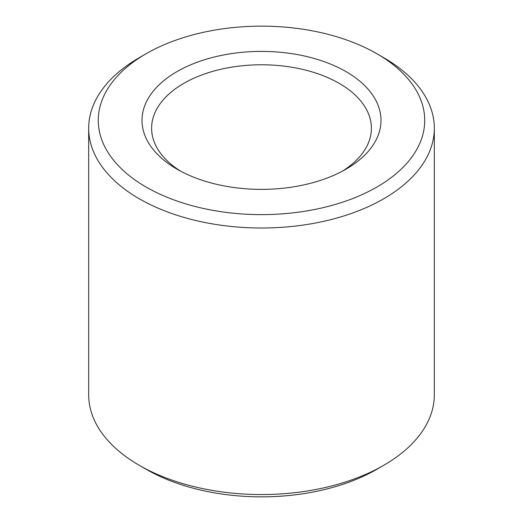 <?xml version="1.0" encoding="UTF-8"?>
<svg xmlns="http://www.w3.org/2000/svg" width="523" height="523" viewBox="0 0 523 523"><rect width="100%" height="100%" fill="white"/><g stroke="black" fill="none" stroke-linecap="round" stroke-linejoin="round"><path stroke-width="0.78" d="M146.08 469.249L139.295 465.326L146.08 469.249A163.222 94.238 0 0 0 376.92 469.249L383.705 465.326A172.825 99.782 180 0 1 139.295 465.326L139.295 465.326A172.825 99.782 180 0 1 88.675 394.773L88.675 128.227A172.825 99.782 0 0 0 139.295 198.779A172.825 99.782 0 0 0 327.64 220.412A172.825 99.782 0 0 0 434.325 128.227A172.825 99.782 0 0 0 383.705 57.674L376.92 53.751A163.222 94.238 180 0 1 376.92 187.025A163.222 94.238 180 0 1 146.08 187.025A163.222 94.238 180 0 1 146.08 53.751A163.222 94.238 180 0 1 376.92 53.751M180.546 171.126A109.889 63.446 180 0 1 151.611 128.227A109.889 63.446 180 0 1 261.5 64.78A109.889 63.446 180 0 1 371.389 128.227A109.889 63.446 180 0 1 342.454 171.126M434.325 128.227L434.325 394.773A172.825 99.782 180 0 1 383.705 465.326M146.08 53.751L139.295 57.674A172.825 99.782 0 0 0 88.675 128.227M177.009 169.171A119.492 68.99 0 0 0 345.991 169.171A119.492 68.99 0 0 0 345.991 71.605A119.492 68.99 0 0 0 177.009 71.605A119.492 68.99 0 0 0 177.009 169.171L177.009 169.171"/></g></svg>
